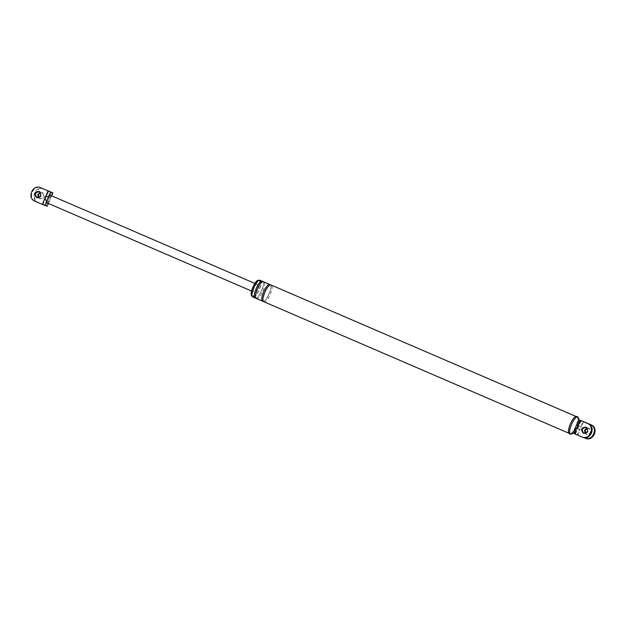 <?xml version="1.0" encoding="UTF-8"?>
<svg xmlns="http://www.w3.org/2000/svg" width="626" height="626" viewBox="0 0 626 626"><rect width="100%" height="100%" fill="white"/><g stroke="black" fill="none" stroke-linecap="round" stroke-linejoin="round"><path stroke-width="0.47" stroke-dasharray="3.13 2.35" d="M51.622 192.276L45.909 205.735L38.546 202.558C30.22 199.404 36.245 185.218 44.25 189.099M40.51 192.698L42.693 192.769C45.541 196.407 44.673 198.45 40.103 198.888L38.679 197.62M38.264 197.73L40.103 198.888M49.54 197.19L50.714 197.738L49.172 201.369L47.185 202.949M51.653 195.836L50.714 197.738L51.543 195.781M47.999 200.821L49.29 201.408L50.831 197.777M257.067 284.368C258.82 284.783 255.4 292.843 253.82 292.013C252.059 291.599 255.486 283.539 257.067 284.368M43.593 188.856C35.58 184.967 29.563 199.162 37.881 202.308L45.244 205.484L50.956 192.033M39.438 198.638C44.016 198.199 44.876 196.165 42.036 192.526L40.267 192.339M50.432 195.304L50.714 197.738M45.909 205.735L47.091 206.283M45.244 205.484L35.604 201.462C27.278 198.309 33.303 184.114 41.316 188.003M42.967 204.639L48.679 191.18M38.961 191.376L39.759 191.673C42.599 195.312 41.739 197.354 37.161 197.793L36.637 197.597M581.186 420.57L577.712 428.763L575.638 430.539L575.435 427.918L576.679 424.984L578.753 423.199L578.956 425.829L581.46 426.869L583.69 421.611M575.435 427.918L573.197 433.176L584.684 437.997M575.474 434.021L577.712 428.763L580.216 429.804L581.46 426.869M587.321 428.38L589.504 428.458C592.345 432.097 591.484 434.131 586.906 434.569L585.49 433.302M587.078 428.02L588.839 428.207C591.687 431.846 590.819 433.888 586.241 434.327L586.906 434.569M583.604 437.527L577.321 434.82L583.033 421.361M586.241 434.327L585.067 433.411M577.321 434.82L581.75 436.901M575.044 433.967L580.756 420.515M585.764 427.057L586.562 427.362C589.41 431.001 588.542 433.035 583.964 433.474L583.44 433.286M258.749 280.393C262.333 281.23 255.353 297.686 252.129 295.988M260.15 280.307C264 281.215 256.496 298.892 253.037 297.068M259.9 280.886C263.491 281.731 256.503 298.179 253.28 296.481C249.696 295.644 256.683 279.196 259.9 280.886M576.828 416.509C580.787 417.44 573.064 435.633 569.503 433.755M576.718 416.76C580.576 417.659 573.072 435.336 569.605 433.513C565.755 432.613 573.26 414.936 576.718 416.76M262.45 281.301C266.3 282.201 258.804 299.885 255.338 298.062L256.144 297.686L256.488 298.555C259.954 300.378 267.459 282.702 263.601 281.794L262.795 282.17C262.771 280.753 260.925 283.069 257.255 289.118C255.478 295.777 255.111 298.633 256.144 297.686C257.81 301.004 266.214 280.949 262.795 282.17L262.482 281.911M269.931 284.525C273.789 285.433 266.285 303.109 262.818 301.286L263.624 300.91L263.969 301.779C267.435 303.602 274.939 285.925 271.089 285.026L270.275 285.393C270.252 283.985 268.405 286.293 264.735 292.342C262.959 299.001 262.591 301.857 263.632 300.91C265.291 304.228 273.703 284.173 270.275 285.393L269.97 285.135M579.183 424.162L578.995 419.263L577.235 426.721L572.9 433.403L576.593 430.179M48.296 203.434L49.172 201.369M34.939 201.212L35.604 201.462M37.881 202.308L38.546 202.558M577.978 435.062L580.216 429.804M576.679 424.984L578.909 419.717M48.413 203.481L49.29 201.408M253.796 292.006L251.542 291.035M254.837 283.406L257.083 284.376M41.895 192.472L42.56 192.714M588.698 428.153L589.363 428.403M253.24 296.466L252.09 295.973M258.796 280.409L259.946 280.91M569.558 433.497L568.885 433.208M576.092 416.486L576.765 416.775"/><path stroke-width="0.94" d="M51.543 195.781L52.803 192.824L40.651 187.761L52.913 192.863L51.653 195.836M38.679 197.62L38.522 194.592L40.51 192.698M40.651 187.761C32.646 183.872 26.621 198.066 34.939 201.212L42.31 204.389L48.022 190.938M36.496 197.542C33.655 193.904 34.516 191.869 39.094 191.431C41.942 195.069 41.073 197.104 36.496 197.542L36.637 197.597M47.185 202.949L46.895 200.516L48.437 196.885L45.933 195.844M42.31 204.389L44.814 205.43L46.895 200.516L44.391 199.475M44.814 205.43L47.091 206.283L48.296 203.434M40.267 192.339L37.857 194.342L38.264 197.73M50.526 191.979L48.437 196.885L50.432 195.304L254.837 283.406M48.413 203.481L47.091 206.283M37.161 197.793C34.313 194.154 35.181 192.112 39.759 191.673M585.349 438.239C593.354 442.128 599.379 427.934 591.061 424.788L578.909 419.717L580.091 420.265L577.853 425.531L576.679 424.984M577.853 425.531L576.609 428.458L575.435 427.918M585.49 433.302L585.326 430.273L587.321 428.38M591.061 424.788L590.396 424.538C598.722 427.691 592.697 441.886 584.684 437.997L583.604 437.527M590.396 424.538L580.756 420.515L588.119 423.692C596.437 426.838 590.42 441.033 582.407 437.144M585.067 433.411L584.661 430.023L587.078 428.02M580.091 420.265L587.454 423.442C595.78 426.596 589.755 440.782 581.75 436.901L573.197 433.176M586.562 427.362C581.984 427.801 581.124 429.835 583.964 433.474M252.129 295.988C248.545 295.151 255.533 278.695 258.749 280.393M253.037 297.068C249.187 296.161 256.683 278.484 260.15 280.307M569.503 433.755C565.536 432.832 573.26 414.639 576.828 416.509M583.307 433.231C580.458 429.592 581.327 427.55 585.897 427.112C588.745 430.751 587.877 432.785 583.307 433.231L583.44 433.286M256.488 298.555C252.638 297.655 260.142 279.971 263.601 281.794M255.338 298.062C251.488 297.154 258.992 279.478 262.45 281.301L262.482 281.911M263.969 301.779C260.119 300.879 267.623 283.202 271.089 285.026M262.818 301.286C258.968 300.378 266.473 282.702 269.931 284.525L269.97 285.135M572.9 433.403L570.654 434.256L569.457 433.74M570.654 434.256C566.687 433.325 574.41 415.132 577.978 417.01L579.011 419.756M576.609 428.458L574.378 433.724M587.454 423.442L588.119 423.692M43.288 188.731L43.953 188.982M40.354 187.636L41.011 187.886M251.542 291.035L47.161 202.941M578.792 419.686L573.087 433.137M584.989 438.114L585.646 438.364M582.712 437.269L582.047 437.018M569.558 433.497L263.922 301.763M271.128 285.041L576.765 416.775M576.875 416.533L578.025 417.026M262.771 301.262L256.441 298.539M263.648 281.817L269.978 284.548M255.291 298.039L252.99 297.045M260.197 280.331L262.497 281.317"/></g></svg>
